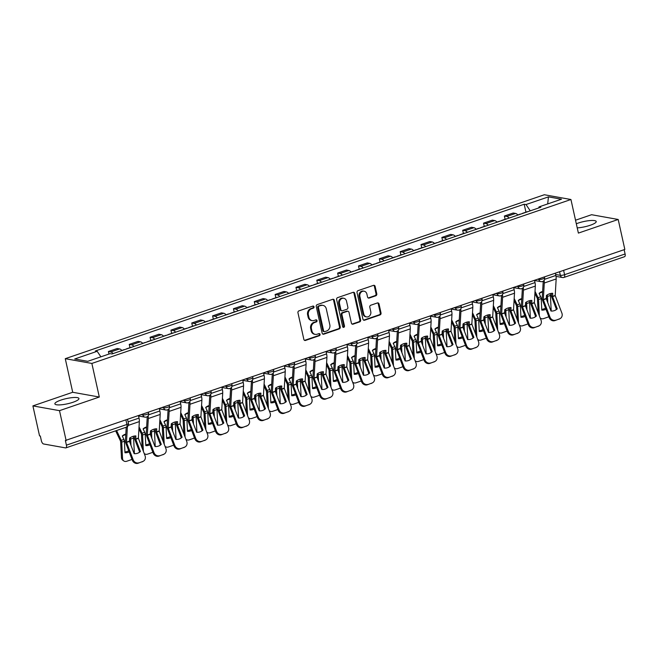 <?xml version="1.0" encoding="UTF-8"?>
<svg xmlns="http://www.w3.org/2000/svg" width="658" height="658" viewBox="0 0 658 658"><rect width="100%" height="100%" fill="white"/><g stroke="black" fill="none" stroke-linecap="round" stroke-linejoin="round"><path stroke-width="0.99" d="M314.022 306.817A1.086 0.938 100.1 0 0 312.879 306.102L298.946 310.864A1.555 1.349 100.1 0 0 297.959 312.797L303.856 339.413A1.555 1.349 100.1 0 0 305.501 340.441L319.434 335.67A1.086 0.938 100.1 0 0 318.974 333.606L317.172 334.223A4.968 4.302 100.1 0 1 315.248 334.379A4.968 4.302 100.1 0 1 311.925 330.925L311.431 328.704A4.968 4.302 100.1 0 1 314.582 322.535L316.383 321.918A1.086 0.938 100.1 0 0 315.922 319.854L314.121 320.471A4.968 4.302 100.1 0 1 312.196 320.627A4.968 4.302 100.1 0 1 308.873 317.172L308.38 314.952A4.968 4.302 100.1 0 1 311.53 308.783L313.331 308.166A1.086 0.938 100.1 0 0 314.022 306.817M312.196 320.627L311.423 320.487A4.968 4.302 100.1 0 1 308.1 317.033L307.607 314.82A4.968 4.302 100.1 0 1 310.757 308.651L312.558 308.034A1.086 0.938 100.1 0 0 312.887 306.093M304.522 340.351A1.555 1.349 100.1 0 0 304.72 340.301L318.653 335.539A1.086 0.938 100.1 0 0 318.99 333.598M315.248 334.379L314.475 334.239A4.968 4.302 100.1 0 1 311.152 330.785L310.658 328.564A4.968 4.302 100.1 0 1 313.808 322.404L315.61 321.787A1.086 0.938 100.1 0 0 315.939 319.846M577.222 227.874A12.329 2.665 -12.5 0 0 590.234 225.258A12.329 2.665 -12.5 0 0 596.222 221.507A12.329 2.665 -12.5 0 0 578.135 223.095A12.329 2.665 -12.5 0 0 576.318 223.778M60.857 400.113A12.329 2.665 -12.5 0 0 54.869 403.864A12.329 2.665 -12.5 0 0 72.956 402.277A12.329 2.665 -12.5 0 0 78.944 398.526A12.329 2.665 -12.5 0 0 60.857 400.113M375.8 295.779A1.555 1.349 100.1 0 0 376.787 293.855L375.134 286.386A1.555 1.349 100.1 0 0 373.489 285.358L358.018 290.655A1.555 1.349 100.1 0 0 357.031 292.58L362.936 319.196A1.555 1.349 100.1 0 0 364.573 320.224L380.044 314.927A1.555 1.349 100.1 0 0 381.031 313.002L379.033 303.98A1.555 1.349 100.1 0 0 377.396 302.951L370.767 305.222A1.555 1.349 100.1 0 0 369.788 307.146L370.775 311.621A4.154 3.594 100.1 0 1 366.539 316.909A4.154 3.594 100.1 0 1 363.759 314.022L359.877 296.495A4.154 3.594 100.1 0 1 364.121 291.214A4.154 3.594 100.1 0 1 366.893 294.101L367.542 297.021A1.555 1.349 100.1 0 0 369.179 298.049L375.8 295.779L375.027 295.639A1.555 1.349 100.1 0 0 376.014 293.715L374.353 286.246A1.555 1.349 100.1 0 0 373.695 285.309M99.309 397.037L72.709 392.275L32.9 405.896L59.5 410.658L99.309 397.037L91.865 363.438L570.938 199.506L578.382 233.096L618.191 219.476L624.837 249.448L65.372 440.498L66.409 445.17L126.92 424.459A3.158 0.683 -12.5 0 0 128.458 423.497L127.594 419.607M59.5 410.658L66.145 440.638M334.346 300.344A1.555 1.349 100.1 0 0 332.709 299.316L317.238 304.605A1.555 1.349 100.1 0 0 316.251 306.538L322.149 333.154A1.555 1.349 100.1 0 0 323.794 334.182L339.265 328.885A1.555 1.349 100.1 0 0 340.252 326.96L334.346 300.344L333.573 300.204A1.555 1.349 100.1 0 0 332.907 299.258M337.628 297.63L353.099 292.333A1.555 1.349 100.1 0 1 354.736 293.361L360.642 319.985A1.555 1.349 100.1 0 1 359.655 321.91L353.033 324.172A1.555 1.349 100.1 0 1 351.397 323.144L349.003 312.353A1.555 1.349 100.1 0 0 347.366 311.324L342.966 312.821A1.555 1.349 100.1 0 0 341.987 314.754L344.479 325.99A1.086 0.938 100.1 0 1 342.645 326.615L336.641 299.555A1.555 1.349 100.1 0 1 337.628 297.63M32.9 405.896L39.546 435.876L40.319 436.015L41.355 440.687A3.158 1.423 -108.9 0 0 43.576 443.977L65.52 447.901A3.158 1.423 -108.9 0 0 65.874 447.884A3.158 1.423 -108.9 0 0 66.409 445.17M72.709 392.275L65.265 358.684L544.339 194.743L570.938 199.506M618.191 219.476L591.591 214.714L575.528 220.208M624.146 249.686L625.1 253.98A3.158 1.423 71.1 0 1 624.574 256.694L564.054 277.405A3.158 1.423 -108.9 0 0 564.58 274.69L625.1 253.98M121.919 350.566A7.271 3.265 -108.9 0 0 119.583 348.937L110.766 351.956A7.271 3.265 71.1 0 1 113.102 353.585M110.766 351.956L108.406 351.528L108.965 354.053M119.583 348.937L117.223 348.51L108.406 351.528M129.971 347.671L129.239 344.397L131.608 344.825A7.271 3.265 71.1 0 1 133.944 346.453M142.761 343.435A7.271 3.265 -108.9 0 0 140.425 341.806L138.057 341.379L129.239 344.397M150.805 340.54L150.082 337.266L152.45 337.694A7.271 3.265 71.1 0 1 154.786 339.322M163.603 336.304A7.271 3.265 -108.9 0 0 161.268 334.675L158.899 334.248L150.082 337.266M171.648 333.409L170.924 330.135L173.293 330.555A7.271 3.265 71.1 0 1 175.628 332.191M184.446 329.173A7.271 3.265 -108.9 0 0 182.11 327.544L179.741 327.116L170.924 330.135M192.49 326.278L191.766 323.004L194.126 323.423A7.271 3.265 71.1 0 1 196.462 325.06M205.28 322.042A7.271 3.265 -108.9 0 0 202.944 320.413L200.583 319.985L191.766 323.004M213.332 319.146L212.608 315.873L214.969 316.292A7.271 3.265 71.1 0 1 217.304 317.929M226.122 314.911A7.271 3.265 -108.9 0 0 223.786 313.274L221.425 312.854L212.608 315.873M234.174 312.015L233.45 308.742L235.811 309.161A7.271 3.265 71.1 0 1 238.147 310.798M246.964 307.779A7.271 3.265 -108.9 0 0 244.628 306.143L242.267 305.723L233.45 308.742M255.016 304.876L254.284 301.611L256.653 302.03A7.271 3.265 71.1 0 1 258.989 303.667M267.806 300.648A7.271 3.265 -108.9 0 0 265.47 299.012L263.101 298.592L254.284 301.611M275.85 297.745L275.126 294.48L277.495 294.899A7.271 3.265 71.1 0 1 279.831 296.536M288.648 293.517A7.271 3.265 -108.9 0 0 286.312 291.881L283.943 291.461L275.126 294.48M296.692 290.614L295.968 287.34L298.337 287.768A7.271 3.265 71.1 0 1 300.673 289.405M309.49 286.386A7.271 3.265 -108.9 0 0 307.154 284.75L304.786 284.33L295.968 287.34M317.534 283.483L316.811 280.209L319.171 280.637A7.271 3.265 71.1 0 1 321.507 282.266M330.324 279.255A7.271 3.265 -108.9 0 0 327.997 277.618L325.628 277.199L316.811 280.209M338.376 276.352L337.653 273.078L340.013 273.506A7.271 3.265 71.1 0 1 342.349 275.134M351.166 272.124A7.271 3.265 -108.9 0 0 348.83 270.487L346.47 270.06L337.653 273.078M359.219 269.221L358.495 265.947L360.855 266.375A7.271 3.265 71.1 0 1 363.191 268.003M372.009 264.985A7.271 3.265 -108.9 0 0 369.673 263.356L367.312 262.929L358.495 265.947M380.061 262.09L379.329 258.816L381.698 259.244A7.271 3.265 71.1 0 1 384.033 260.872M392.851 257.854A7.271 3.265 -108.9 0 0 390.515 256.225L388.146 255.798L379.329 258.816M400.895 254.959L400.171 251.685L402.54 252.113A7.271 3.265 71.1 0 1 404.876 253.741M413.693 250.723A7.271 3.265 -108.9 0 0 411.357 249.094L408.988 248.666L400.171 251.685M421.737 247.827L421.013 244.554L423.382 244.973A7.271 3.265 71.1 0 1 425.718 246.61M434.535 243.592A7.271 3.265 -108.9 0 0 432.199 241.963L429.83 241.535L421.013 244.554M442.579 240.696L441.855 237.423L444.224 237.842A7.271 3.265 71.1 0 1 446.552 239.479M455.369 236.461A7.271 3.265 -108.9 0 0 453.041 234.832L450.672 234.404L441.855 237.423M463.421 233.565L462.697 230.292L465.058 230.711A7.271 3.265 71.1 0 1 467.394 232.348M476.211 229.329A7.271 3.265 -108.9 0 0 473.875 227.693L471.515 227.273L462.697 230.292M484.263 226.434L483.54 223.161L485.9 223.58A7.271 3.265 71.1 0 1 488.236 225.217M497.053 222.198A7.271 3.265 -108.9 0 0 494.717 220.562L492.357 220.142L483.54 223.161M505.105 219.295L504.373 216.03L506.742 216.449A7.271 3.265 71.1 0 1 509.078 218.086M517.895 215.067A7.271 3.265 -108.9 0 0 515.559 213.431L513.191 213.011L504.373 216.03M530.249 210.84L526.005 204.548L548.451 196.874L561.48 199.201L539.034 206.883L540.86 207.212L112.016 353.955L110.19 353.634L87.753 361.316L74.724 358.98L97.162 351.298L100.888 356.817M526.005 204.548L524.179 204.227L95.344 350.977L97.162 351.298M91.865 363.438L65.265 358.684M525.948 212.164L524.179 204.227M539.034 206.883L538.688 207.953M547.686 203.922L548.451 196.874M322.815 334.091A1.555 1.349 100.1 0 0 323.02 334.042L338.492 328.745A1.555 1.349 100.1 0 0 339.47 326.82L333.573 300.204M319.138 306.184A1.086 0.938 100.1 0 0 318.447 307.533L323.629 330.9A1.086 0.938 100.1 0 0 324.772 331.616L326.681 330.966A4.968 4.302 100.1 0 0 329.822 324.797L326.286 308.832A4.968 4.302 100.1 0 0 322.963 305.378A4.968 4.302 100.1 0 0 321.038 305.534L318.365 306.044A1.086 0.938 100.1 0 0 317.674 307.393L318.447 307.533M324.353 331.648L323.58 331.517A1.086 0.938 100.1 0 1 322.856 330.76L317.674 307.393M322.963 305.378L322.19 305.238A4.968 4.302 100.1 0 0 320.265 305.394L321.038 305.534M318.365 306.044L320.265 305.394M352.055 324.09A1.555 1.349 100.1 0 0 352.26 324.032L358.881 321.77A1.555 1.349 100.1 0 0 359.868 319.846L353.963 293.229A1.555 1.349 100.1 0 0 353.305 292.284M347.967 311.275L347.185 311.135A1.555 1.349 100.1 0 0 346.585 311.185L342.193 312.682A1.555 1.349 100.1 0 0 341.214 314.614L343.706 325.85L344.479 325.99M342.999 327.207A1.086 0.938 100.1 0 0 343.706 325.85M346.519 301.15A4.154 3.594 100.1 0 0 343.739 298.263A4.154 3.594 100.1 0 0 339.503 303.552L340.869 309.721A1.555 1.349 100.1 0 0 342.514 310.757L346.906 309.252A1.555 1.349 100.1 0 0 347.885 307.319L346.519 301.15M343.739 298.263L342.966 298.123A4.154 3.594 100.1 0 0 338.73 303.412L339.503 303.552M341.913 310.798L341.132 310.666A1.555 1.349 100.1 0 1 340.096 309.581L338.73 303.412M368.2 297.959A1.555 1.349 100.1 0 0 368.406 297.909L375.027 295.639M364.121 291.214L363.339 291.075A4.154 3.594 100.1 0 0 359.103 296.363L359.877 296.495M366.539 316.909L365.766 316.769A4.154 3.594 100.1 0 1 362.986 313.882L359.103 296.363M363.594 320.142A1.555 1.349 100.1 0 0 363.8 320.084L379.271 314.795A1.555 1.349 100.1 0 0 380.258 312.863L378.26 303.848A1.555 1.349 100.1 0 0 377.593 302.902M129.165 451.898A9.796 7.386 125.9 0 1 124.971 452.745L124.387 441.222A2.369 1.061 -108.9 0 0 124.288 440.515A2.369 1.061 -108.9 0 0 123.91 439.421L122.289 436.024A9.796 8.48 -138.6 0 1 125.127 434.305A9.796 8.48 -138.6 0 1 125.801 434.107M122.355 436.164A9.796 8.48 -138.6 0 1 124.444 435.078A9.796 8.48 -138.6 0 1 125.768 434.749M115.668 430.842L120.603 441.247L121.45 457.664L122.544 458.462A4.738 3.57 125.9 0 0 123.77 460.929A4.738 3.57 125.9 0 0 126.764 461.242L130.638 459.917A4.738 3.57 125.9 0 0 131.962 459.218M116.573 430.538L121.237 440.334A2.369 1.061 71.1 0 1 121.615 441.428A2.369 1.061 71.1 0 1 121.714 442.135L122.544 458.462M133.146 436.312A2.369 1.061 71.1 0 1 133.5 437.364A2.369 1.061 71.1 0 1 133.599 438.064L134.397 453.675M130.983 445.367L130.662 439.075A2.369 1.061 -108.9 0 0 130.564 438.368A2.369 1.061 -108.9 0 0 130.333 437.603M129.577 438.516L129.766 442.184M123.77 460.929L122.676 460.131A4.738 3.57 -54.1 0 1 121.45 457.664M124.93 451.964A9.796 7.386 125.9 0 0 128.729 450.763M140.425 451.511L135.713 439.149L135.885 435.941A9.796 6.465 134.9 0 0 132.776 436.435A9.796 6.465 134.9 0 0 129.61 438.088L129.437 441.296L134.15 453.658A9.796 8.727 -118.8 0 0 138.78 452.72A9.796 8.727 -118.8 0 0 140.425 451.511L139.611 451.956L134.923 439.7A2.369 1.061 71.1 0 1 134.709 438.968A2.369 1.061 71.1 0 1 134.61 437.924L134.726 435.983M138.534 415.864L139.027 418.093A7.904 3.553 71.1 0 1 139.348 421.589L138.386 438.236L145.048 455.69A4.738 4.219 61.2 0 1 143.329 461.217A4.738 4.219 61.2 0 1 142.728 461.48L138.04 463.257L142.728 461.48M127.405 426.598L126.501 442.308L133.163 459.761A4.738 4.219 61.2 0 0 138.854 462.804M126.213 427.239L125.39 441.074A2.369 1.061 -108.9 0 0 125.489 442.127A2.369 1.061 -108.9 0 0 125.711 442.85L132.34 460.213L133.163 459.761M138.04 463.257A4.738 4.219 -118.8 0 1 132.34 460.213M139.611 451.956A9.796 8.727 -118.8 0 1 138.369 452.934M143.329 461.217L142.506 461.669A4.738 4.219 -118.8 0 1 141.914 461.932M150.008 444.767A9.796 7.386 125.9 0 1 145.813 445.614L145.221 434.091A2.369 1.061 -108.9 0 0 145.122 433.383A2.369 1.061 -108.9 0 0 144.744 432.281L143.131 428.893A9.796 8.48 -138.6 0 1 145.969 427.174A9.796 8.48 -138.6 0 1 146.644 426.976M143.197 429.032A9.796 8.48 -138.6 0 1 145.286 427.947A9.796 8.48 -138.6 0 1 146.611 427.618M138.928 428.786L141.445 434.115L142.169 448.156M139.044 426.828L142.079 433.203A2.369 1.061 71.1 0 1 142.457 434.296A2.369 1.061 71.1 0 1 142.556 435.004L143.386 451.33A4.738 3.57 125.9 0 0 143.386 451.339L143.378 451.322M153.988 429.18A2.369 1.061 71.1 0 1 154.342 430.233A2.369 1.061 71.1 0 1 154.441 430.932L155.239 446.543M151.825 438.236L151.504 431.944A2.369 1.061 -108.9 0 0 151.406 431.237A2.369 1.061 -108.9 0 0 151.175 430.472M150.419 431.385L150.608 435.053M152.804 452.087A4.738 3.57 125.9 0 1 151.48 452.786L147.606 454.11A4.738 3.57 125.9 0 1 144.612 453.798L144.217 453.502M144.168 453.395A4.738 3.57 125.9 0 0 144.612 453.798M145.772 444.833A9.796 7.386 125.9 0 0 149.572 443.632M126.953 348.847A3.948 1.777 -108.9 0 0 126.476 348.863A3.948 1.777 -108.9 0 0 126.081 349.143M131.764 347.202A3.948 1.777 -108.9 0 0 131.279 347.218L126.476 348.863M124.683 349.62A3.948 1.777 -108.9 0 0 124.198 349.645L121.82 350.459M170.85 437.636A9.796 7.386 125.9 0 1 166.655 438.483L166.063 426.96A2.369 1.061 -108.9 0 0 165.964 426.252A2.369 1.061 -108.9 0 0 165.586 425.15L163.974 421.762A9.796 8.48 -138.6 0 1 166.803 420.043A9.796 8.48 -138.6 0 1 167.486 419.845M164.039 421.901A9.796 8.48 -138.6 0 1 166.129 420.816A9.796 8.48 -138.6 0 1 167.445 420.478M159.771 421.655L162.287 426.984L163.011 441.025M159.886 419.697L162.913 426.071A2.369 1.061 71.1 0 1 163.291 427.165A2.369 1.061 71.1 0 1 163.39 427.873L164.229 444.191A4.738 3.57 125.9 0 0 164.229 444.208L164.229 444.191M174.831 422.049A2.369 1.061 71.1 0 1 175.184 423.094A2.369 1.061 71.1 0 1 175.283 423.801L176.081 439.412M172.667 431.105L172.347 424.813A2.369 1.061 -108.9 0 0 172.248 424.106A2.369 1.061 -108.9 0 0 172.009 423.341M171.261 424.254L171.45 427.922M173.646 444.956A4.738 3.57 125.9 0 1 172.322 445.655L168.448 446.979A4.738 3.57 125.9 0 1 165.454 446.667L165.051 446.371M165.01 446.264A4.738 3.57 125.9 0 0 165.454 446.667M166.614 437.702A9.796 7.386 125.9 0 0 170.414 436.501M147.795 341.716A3.948 1.777 -108.9 0 0 147.31 341.732A3.948 1.777 -108.9 0 0 146.915 342.012M152.607 340.071A3.948 1.777 -108.9 0 0 152.121 340.087L147.31 341.732M145.525 342.489A3.948 1.777 -108.9 0 0 145.04 342.514L142.663 343.328M161.268 444.372L156.555 432.018L156.727 428.81A9.796 6.465 134.9 0 0 153.618 429.304A9.796 6.465 134.9 0 0 150.443 430.957L150.304 434.264L154.992 446.527A9.796 8.727 -118.8 0 0 159.623 445.589A9.796 8.727 -118.8 0 0 161.268 444.372L160.453 444.824L155.765 432.569A2.369 1.061 71.1 0 1 155.551 431.837A2.369 1.061 71.1 0 1 155.453 430.793L155.568 428.851M159.368 408.733L159.861 410.962A7.904 3.553 71.1 0 1 160.19 414.458L159.228 431.105L165.89 448.559A4.738 4.219 61.2 0 1 164.163 454.086A4.738 4.219 61.2 0 1 163.571 454.349L158.874 456.126L163.571 454.349M148.132 415.848A7.904 3.553 71.1 0 1 148.305 418.529L147.334 435.177L153.997 452.63A4.738 4.219 61.2 0 0 159.697 455.673M147.219 416.72A5.848 2.624 71.1 0 1 147.211 417.435L146.232 433.943A2.369 1.061 -108.9 0 0 146.331 434.996A2.369 1.061 -108.9 0 0 146.553 435.719L153.182 453.082L153.997 452.63M158.874 456.126A4.738 4.219 -118.8 0 1 153.182 453.082M160.453 444.824A9.796 8.727 -118.8 0 1 159.203 445.803M164.163 454.086L163.349 454.538A4.738 4.219 -118.8 0 1 162.748 454.801M182.11 437.241L177.397 424.887L177.57 421.679A9.796 6.465 134.9 0 0 174.46 422.165A9.796 6.465 134.9 0 0 171.286 423.826L171.146 427.132L175.834 439.396A9.796 8.727 -118.8 0 0 180.465 438.458A9.796 8.727 -118.8 0 0 182.11 437.241L181.295 437.693L176.607 425.43A2.369 1.061 71.1 0 1 176.393 424.706A2.369 1.061 71.1 0 1 176.295 423.653L176.41 421.72M180.21 401.602L180.703 403.831A7.904 3.553 71.1 0 1 181.032 407.327L180.07 423.974L186.732 441.428A4.738 4.219 61.2 0 1 185.005 446.955A4.738 4.219 61.2 0 1 184.413 447.218L179.716 448.995L184.413 447.218M168.974 408.717A7.904 3.553 71.1 0 1 169.147 411.398L168.177 428.037L174.839 445.499A4.738 4.219 61.2 0 0 180.539 448.542M168.053 409.589A5.848 2.624 71.1 0 1 168.053 410.304L167.074 426.812A2.369 1.061 -108.9 0 0 167.173 427.865A2.369 1.061 -108.9 0 0 167.387 428.588L174.025 445.951L174.839 445.499M179.716 448.995A4.738 4.219 -118.8 0 1 174.025 445.951M181.295 437.693A9.796 8.727 -118.8 0 1 180.045 438.664M185.005 446.955L184.191 447.407A4.738 4.219 -118.8 0 1 183.59 447.67M191.692 430.505A9.796 7.386 125.9 0 1 187.497 431.352L186.905 419.829A2.369 1.061 -108.9 0 0 186.806 419.121A2.369 1.061 -108.9 0 0 186.428 418.019L184.816 414.63A9.796 8.48 -138.6 0 1 187.645 412.911A9.796 8.48 -138.6 0 1 188.328 412.714M184.882 414.77A9.796 8.48 -138.6 0 1 186.971 413.685A9.796 8.48 -138.6 0 1 188.287 413.347M180.605 414.524L183.13 419.853L183.853 433.893M180.72 412.566L183.755 418.932A2.369 1.061 71.1 0 1 184.133 420.034A2.369 1.061 71.1 0 1 184.232 420.742L185.071 437.06A4.738 3.57 125.9 0 0 185.071 437.077L185.071 437.06M195.673 414.918A2.369 1.061 71.1 0 1 196.026 415.963A2.369 1.061 71.1 0 1 196.125 416.67L196.923 432.281M193.51 423.974L193.181 417.674A2.369 1.061 -108.9 0 0 193.082 416.975A2.369 1.061 -108.9 0 0 192.852 416.21M192.103 417.123L192.292 420.791M194.488 437.825A4.738 3.57 125.9 0 1 193.164 438.516L189.29 439.848A4.738 3.57 125.9 0 1 186.296 439.528L185.893 439.24M185.852 439.133A4.738 3.57 125.9 0 0 186.296 439.528M187.456 430.562A9.796 7.386 125.9 0 0 191.256 429.37M168.637 334.585A3.948 1.777 -108.9 0 0 168.152 334.601A3.948 1.777 -108.9 0 0 167.757 334.881M173.449 332.94A3.948 1.777 -108.9 0 0 172.964 332.956L168.152 334.601M166.367 335.358A3.948 1.777 -108.9 0 0 165.882 335.383L163.505 336.197M212.526 423.374A9.796 7.386 125.9 0 1 208.339 424.221L207.747 412.698A2.369 1.061 -108.9 0 0 207.648 411.99A2.369 1.061 -108.9 0 0 207.27 410.888L205.658 407.499A9.796 8.48 -138.6 0 1 208.487 405.78A9.796 8.48 -138.6 0 1 209.17 405.583M205.724 407.639A9.796 8.48 -138.6 0 1 207.805 406.554A9.796 8.48 -138.6 0 1 209.129 406.216M201.447 407.392L203.98 412.813L204.696 426.762M201.562 405.435L204.597 411.801A2.369 1.061 71.1 0 1 204.975 412.903A2.369 1.061 71.1 0 1 205.074 413.611L205.913 429.929A4.738 3.57 125.9 0 0 205.913 429.945M216.515 407.787A2.369 1.061 71.1 0 1 216.869 408.832A2.369 1.061 71.1 0 1 216.967 409.539L217.765 425.15M214.344 416.843L214.023 410.543A2.369 1.061 -108.9 0 0 213.924 409.844A2.369 1.061 -108.9 0 0 213.694 409.079M212.945 409.992L213.134 413.66M215.322 430.694A4.738 3.57 125.9 0 1 214.006 431.385L210.132 432.717A4.738 3.57 125.9 0 1 207.138 432.396L206.735 432.109M206.694 432.002A4.738 3.57 125.9 0 0 207.138 432.396M208.298 423.431A9.796 7.386 125.9 0 0 212.098 422.239M189.479 327.454A3.948 1.777 -108.9 0 0 188.994 327.47A3.948 1.777 -108.9 0 0 188.599 327.75M194.291 325.809A3.948 1.777 -108.9 0 0 193.806 325.825L188.994 327.47M187.209 328.227A3.948 1.777 -108.9 0 0 186.724 328.252L184.347 329.066M233.368 416.243A9.796 7.386 125.9 0 1 229.173 417.09L228.589 405.567A2.369 1.061 -108.9 0 0 228.491 404.859A2.369 1.061 -108.9 0 0 228.112 403.757L226.5 400.368A9.796 8.48 -138.6 0 1 229.329 398.649A9.796 8.48 -138.6 0 1 230.004 398.452M226.566 400.508A9.796 8.48 -138.6 0 1 228.647 399.422A9.796 8.48 -138.6 0 1 229.971 399.085M222.289 400.261L224.822 405.682L225.538 419.631M222.404 398.304L225.439 404.67A2.369 1.061 71.1 0 1 225.817 405.772A2.369 1.061 71.1 0 1 225.916 406.479L226.747 422.798A4.738 3.57 125.9 0 0 226.747 422.814L226.747 422.798M237.349 400.656A2.369 1.061 71.1 0 1 237.703 401.701A2.369 1.061 71.1 0 1 237.801 402.408L238.599 418.019M235.186 409.712L234.865 403.412A2.369 1.061 -108.9 0 0 234.766 402.704A2.369 1.061 -108.9 0 0 234.536 401.948M233.787 402.861L233.968 406.529M236.164 423.563A4.738 3.57 125.9 0 1 234.84 424.254L230.966 425.578A4.738 3.57 125.9 0 1 227.972 425.265L227.578 424.978M227.536 424.862A4.738 3.57 125.9 0 0 227.972 425.265M229.132 416.3A9.796 7.386 125.9 0 0 232.932 415.108M210.321 320.323A3.948 1.777 -108.9 0 0 209.836 320.339A3.948 1.777 -108.9 0 0 209.441 320.619M215.125 318.669A3.948 1.777 -108.9 0 0 214.648 318.694L209.836 320.339M208.051 321.096A3.948 1.777 -108.9 0 0 207.566 321.12L205.189 321.926M202.952 430.11L198.264 417.855L198.403 414.548A9.796 6.465 134.9 0 0 195.303 415.034A9.796 6.465 134.9 0 0 192.128 416.695L191.988 420.001L196.676 432.257A9.796 8.727 -118.8 0 0 201.307 431.327A9.796 8.727 -118.8 0 0 202.952 430.11L202.129 430.562L197.449 418.299A2.369 1.061 71.1 0 1 197.227 417.575A2.369 1.061 71.1 0 1 197.129 416.522L197.244 414.589M201.052 394.471L201.545 396.7A7.904 3.553 71.1 0 1 201.874 400.196L200.912 416.843L207.574 434.296A4.738 4.219 61.2 0 1 205.847 439.824A4.738 4.219 61.2 0 1 205.255 440.087L200.558 441.863L205.255 440.087M189.817 401.586A7.904 3.553 71.1 0 1 189.981 404.267L189.019 420.906L195.681 438.368A4.738 4.219 61.2 0 0 201.381 441.411M188.895 402.457A5.848 2.624 71.1 0 1 188.887 403.173L187.917 419.681A2.369 1.061 -108.9 0 0 188.015 420.725A2.369 1.061 -108.9 0 0 188.229 421.457L194.867 438.812L195.681 438.368M200.558 441.863A4.738 4.219 -118.8 0 1 194.867 438.812M202.129 430.562A9.796 8.727 -118.8 0 1 200.887 431.533M205.847 439.824L205.033 440.276A4.738 4.219 -118.8 0 1 204.432 440.539M223.794 422.979L219.106 410.724L219.246 407.409A9.796 6.465 134.9 0 0 216.145 407.902A9.796 6.465 134.9 0 0 212.97 409.564L212.797 412.772L217.51 425.126A9.796 8.727 -118.8 0 0 222.149 424.188A9.796 8.727 -118.8 0 0 223.794 422.979L222.972 423.431L218.291 411.168A2.369 1.061 71.1 0 1 218.069 410.444A2.369 1.061 71.1 0 1 217.971 409.391L218.086 407.458M221.894 387.34L222.388 389.569A7.904 3.553 71.1 0 1 222.717 393.065L221.754 409.712L228.416 427.165A4.738 4.219 61.2 0 1 226.689 432.693A4.738 4.219 61.2 0 1 226.089 432.956L221.401 434.732L226.089 432.956M210.659 394.455A7.904 3.553 71.1 0 1 210.823 397.136L209.861 413.775L216.523 431.237A4.738 4.219 61.2 0 0 222.215 434.28M209.738 395.326A5.848 2.624 71.1 0 1 209.729 396.042L208.751 412.55A2.369 1.061 -108.9 0 0 208.849 413.594A2.369 1.061 -108.9 0 0 209.071 414.326L215.701 431.681L216.523 431.237M221.401 434.732A4.738 4.219 -118.8 0 1 215.701 431.681M222.972 423.431A9.796 8.727 -118.8 0 1 221.73 424.402M226.689 432.693L225.867 433.145A4.738 4.219 -118.8 0 1 225.275 433.408M244.636 415.848L239.948 403.584L240.088 400.278A9.796 6.465 134.9 0 0 236.987 400.771A9.796 6.465 134.9 0 0 233.812 402.433L233.639 405.641L238.352 417.995A9.796 8.727 -118.8 0 0 242.983 417.057A9.796 8.727 -118.8 0 0 244.636 415.848L243.814 416.3L239.134 404.037A2.369 1.061 71.1 0 1 238.912 403.313A2.369 1.061 71.1 0 1 238.813 402.26L238.928 400.327M242.736 380.209L243.23 382.438A7.904 3.553 71.1 0 1 243.559 385.933L242.588 402.581L249.25 420.034A4.738 4.219 61.2 0 1 247.531 425.561A4.738 4.219 61.2 0 1 246.931 425.825L242.243 427.601L246.931 425.825M231.501 387.323A7.904 3.553 71.1 0 1 231.665 390.005L230.703 406.644L237.365 424.106A4.738 4.219 61.2 0 0 243.057 427.149M230.58 388.195A5.848 2.624 71.1 0 1 230.571 388.911L229.593 405.418A2.369 1.061 -108.9 0 0 229.691 406.463A2.369 1.061 -108.9 0 0 229.913 407.195L236.543 424.55L237.365 424.106M242.243 427.601A4.738 4.219 -118.8 0 1 236.543 424.55M243.814 416.3A9.796 8.727 -118.8 0 1 242.572 417.271M247.531 425.561L246.709 426.014A4.738 4.219 -118.8 0 1 246.117 426.277M254.21 409.111A9.796 7.386 125.9 0 1 250.015 409.959L249.431 398.427A2.369 1.061 -108.9 0 0 249.333 397.728A2.369 1.061 -108.9 0 0 248.954 396.626L247.334 393.237A9.796 8.48 -138.6 0 1 250.172 391.518A9.796 8.48 -138.6 0 1 250.846 391.321M247.4 393.377A9.796 8.48 -138.6 0 1 249.489 392.291A9.796 8.48 -138.6 0 1 250.813 391.954M243.131 393.13L245.664 398.551L246.372 412.5M243.246 391.165L246.281 397.539A2.369 1.061 71.1 0 1 246.66 398.641A2.369 1.061 71.1 0 1 246.758 399.348L247.589 415.667A4.738 3.57 125.9 0 0 247.589 415.683M258.191 393.525A2.369 1.061 71.1 0 1 258.545 394.57A2.369 1.061 71.1 0 1 258.643 395.277L259.441 410.888M256.028 402.581L255.707 396.281A2.369 1.061 -108.9 0 0 255.608 395.573A2.369 1.061 -108.9 0 0 255.378 394.816M254.621 395.729L254.811 399.398M257.007 416.432A4.738 3.57 125.9 0 1 255.682 417.123L251.808 418.447A4.738 3.57 125.9 0 1 248.814 418.134L248.42 417.846M248.379 417.731A4.738 3.57 125.9 0 0 248.814 418.134M249.974 409.169A9.796 7.386 125.9 0 0 253.774 407.976M231.164 313.183A3.948 1.777 -108.9 0 0 230.678 313.208A3.948 1.777 -108.9 0 0 230.284 313.488M235.967 311.538A3.948 1.777 -108.9 0 0 235.49 311.563L230.678 313.208M228.885 313.965A3.948 1.777 -108.9 0 0 228.408 313.981L226.031 314.795M265.47 408.717L260.757 396.363L260.93 393.147A9.796 6.465 134.9 0 0 257.821 393.64A9.796 6.465 134.9 0 0 254.654 395.302L254.481 398.509L259.194 410.863A9.796 8.727 -118.8 0 0 263.825 409.926A9.796 8.727 -118.8 0 0 265.47 408.717L264.656 409.169L259.968 396.906A2.369 1.061 71.1 0 1 259.754 396.182A2.369 1.061 71.1 0 1 259.655 395.129L259.77 393.196M263.578 373.078L264.072 375.307A7.904 3.553 71.1 0 1 264.401 378.802L263.43 395.442L270.093 412.903A4.738 4.219 61.2 0 1 268.374 418.43A4.738 4.219 61.2 0 1 267.773 418.694L263.085 420.47L267.773 418.694M252.335 380.192A7.904 3.553 71.1 0 1 252.507 382.866L251.545 399.513L258.207 416.975A4.738 4.219 61.2 0 0 263.899 420.018M251.422 381.064A5.848 2.624 71.1 0 1 251.414 381.78L250.435 398.287A2.369 1.061 -108.9 0 0 250.534 399.332A2.369 1.061 -108.9 0 0 250.756 400.064L257.385 417.419L258.207 416.975M263.085 420.47A4.738 4.219 -118.8 0 1 257.385 417.419M264.656 409.169A9.796 8.727 -118.8 0 1 263.414 410.14M268.374 418.43L267.551 418.875A4.738 4.219 -118.8 0 1 266.959 419.138M275.052 401.98A9.796 7.386 125.9 0 1 270.857 402.828L270.265 391.296A2.369 1.061 -108.9 0 0 270.167 390.597A2.369 1.061 -108.9 0 0 269.788 389.495L268.176 386.106A9.796 8.48 -138.6 0 1 271.014 384.387A9.796 8.48 -138.6 0 1 271.688 384.182M268.242 386.246A9.796 8.48 -138.6 0 1 270.331 385.16A9.796 8.48 -138.6 0 1 271.655 384.823M263.973 385.991L266.506 391.42L267.214 405.369M264.088 384.033L267.123 390.408A2.369 1.061 71.1 0 1 267.502 391.51A2.369 1.061 71.1 0 1 267.6 392.217L268.431 408.536A4.738 3.57 125.9 0 0 268.431 408.552L268.431 408.536M279.033 386.394A2.369 1.061 71.1 0 1 279.387 387.439A2.369 1.061 71.1 0 1 279.486 388.146L280.283 403.757M276.87 395.442L276.549 389.149A2.369 1.061 -108.9 0 0 276.45 388.442A2.369 1.061 -108.9 0 0 276.22 387.685M275.463 388.598L275.653 392.267M277.849 409.301A4.738 3.57 125.9 0 1 276.524 409.992L272.651 411.316A4.738 3.57 125.9 0 1 269.657 411.003L269.262 410.715M269.212 410.6A4.738 3.57 125.9 0 0 269.657 411.003M270.816 402.038A9.796 7.386 125.9 0 0 274.616 400.845M251.998 306.052A3.948 1.777 -108.9 0 0 251.52 306.077A3.948 1.777 -108.9 0 0 251.126 306.357M256.809 304.407A3.948 1.777 -108.9 0 0 256.324 304.432L251.52 306.077M249.727 306.834A3.948 1.777 -108.9 0 0 249.25 306.85L246.865 307.664M286.312 401.586L281.599 389.232L281.772 386.016A9.796 6.465 134.9 0 0 278.663 386.509A9.796 6.465 134.9 0 0 275.488 388.162L275.348 391.477L280.037 403.732A9.796 8.727 -118.8 0 0 284.667 402.795A9.796 8.727 -118.8 0 0 286.312 401.586L285.498 402.038L280.81 389.775A2.369 1.061 71.1 0 1 280.596 389.051A2.369 1.061 71.1 0 1 280.497 387.998L280.612 386.057M284.412 365.947L284.914 368.176A7.904 3.553 71.1 0 1 285.235 371.671L284.272 388.31L290.935 405.772A4.738 4.219 61.2 0 1 289.216 411.299A4.738 4.219 61.2 0 1 288.615 411.563L283.919 413.339L288.615 411.563M273.177 373.061A7.904 3.553 71.1 0 1 273.35 375.734L272.387 392.382L279.041 409.835A4.738 4.219 61.2 0 0 284.741 412.887M272.264 373.933A5.848 2.624 71.1 0 1 272.256 374.649L271.277 391.156A2.369 1.061 -108.9 0 0 271.376 392.201A2.369 1.061 -108.9 0 0 271.598 392.933L278.227 410.288L279.041 409.835M283.919 413.339A4.738 4.219 -118.8 0 1 278.227 410.288M285.498 402.038A9.796 8.727 -118.8 0 1 284.256 403.009M289.216 411.299L288.393 411.744A4.738 4.219 -118.8 0 1 287.801 412.007M295.894 394.841A9.796 7.386 125.9 0 1 291.7 395.697L291.107 384.165A2.369 1.061 -108.9 0 0 291.009 383.458A2.369 1.061 -108.9 0 0 290.63 382.364L289.018 378.975A9.796 8.48 -138.6 0 1 291.848 377.256A9.796 8.48 -138.6 0 1 292.53 377.05M289.084 379.115A9.796 8.48 -138.6 0 1 291.173 378.029A9.796 8.48 -138.6 0 1 292.489 377.692M284.815 378.86L287.332 384.198L288.056 398.238M284.93 376.902L287.957 383.277A2.369 1.061 71.1 0 1 288.336 384.379A2.369 1.061 71.1 0 1 288.434 385.078L289.273 401.405A4.738 3.57 125.9 0 0 289.273 401.421L289.265 401.396M299.875 379.263A2.369 1.061 71.1 0 1 300.229 380.308A2.369 1.061 71.1 0 1 300.328 381.015L301.125 396.618M297.712 388.31L297.391 382.018A2.369 1.061 -108.9 0 0 297.293 381.311A2.369 1.061 -108.9 0 0 297.054 380.554M296.306 381.467L296.495 385.127M298.691 402.17A4.738 3.57 125.9 0 1 297.367 402.861L293.493 404.185A4.738 3.57 125.9 0 1 290.499 403.872L290.096 403.584M290.055 403.469A4.738 3.57 125.9 0 0 290.499 403.872M291.659 394.907A9.796 7.386 125.9 0 0 295.458 393.706M272.84 298.921A3.948 1.777 -108.9 0 0 272.354 298.946A3.948 1.777 -108.9 0 0 271.968 299.226M277.651 297.276A3.948 1.777 -108.9 0 0 277.166 297.301L272.354 298.946M270.57 299.703A3.948 1.777 -108.9 0 0 270.084 299.719L267.707 300.533M307.154 394.455L302.441 382.092L302.614 378.885A9.796 6.465 134.9 0 0 299.505 379.378A9.796 6.465 134.9 0 0 296.33 381.031L296.19 384.338L300.879 396.601A9.796 8.727 -118.8 0 0 305.509 395.664A9.796 8.727 -118.8 0 0 307.154 394.455L306.34 394.907L301.652 382.643A2.369 1.061 71.1 0 1 301.438 381.911A2.369 1.061 71.1 0 1 301.339 380.867L301.454 378.926M305.254 358.816L305.748 361.045A7.904 3.553 71.1 0 1 306.077 364.54L305.115 381.179L311.777 398.641A4.738 4.219 61.2 0 1 310.05 404.168A4.738 4.219 61.2 0 1 309.457 404.431L304.761 406.2L309.457 404.431M294.019 365.93A7.904 3.553 71.1 0 1 294.192 368.603L293.221 385.251L299.884 402.704A4.738 4.219 61.2 0 0 305.583 405.756M293.106 366.802A5.848 2.624 71.1 0 1 293.098 367.518L292.119 384.025A2.369 1.061 -108.9 0 0 292.218 385.07A2.369 1.061 -108.9 0 0 292.432 385.794L299.069 403.157L299.884 402.704M304.761 406.2A4.738 4.219 -118.8 0 1 299.069 403.157M306.34 394.907A9.796 8.727 -118.8 0 1 305.09 395.877M310.05 404.168L309.235 404.612A4.738 4.219 -118.8 0 1 308.635 404.876M316.737 387.71A9.796 7.386 125.9 0 1 312.542 388.565L311.95 377.034A2.369 1.061 -108.9 0 0 311.851 376.327A2.369 1.061 -108.9 0 0 311.473 375.233L309.86 371.836A9.796 8.48 -138.6 0 1 312.69 370.125A9.796 8.48 -138.6 0 1 313.373 369.919M309.926 371.984A9.796 8.48 -138.6 0 1 312.015 370.89A9.796 8.48 -138.6 0 1 313.331 370.561M305.649 371.729L308.174 377.067L308.898 391.107M305.773 369.771L308.799 376.146A2.369 1.061 71.1 0 1 309.178 377.248A2.369 1.061 71.1 0 1 309.276 377.947L310.115 394.274A4.738 3.57 125.9 0 0 310.115 394.29M320.717 372.124A2.369 1.061 71.1 0 1 321.071 373.176A2.369 1.061 71.1 0 1 321.17 373.884L321.968 389.487M318.554 381.179L318.225 374.887A2.369 1.061 -108.9 0 0 318.127 374.18A2.369 1.061 -108.9 0 0 317.896 373.423M317.148 374.328L317.337 377.996M319.533 395.039A4.738 3.57 125.9 0 1 318.209 395.729L314.335 397.054A4.738 3.57 125.9 0 1 311.341 396.741L310.938 396.453M310.897 396.338A4.738 3.57 125.9 0 0 311.341 396.741M312.501 387.776A9.796 7.386 125.9 0 0 316.301 386.575M293.682 291.79A3.948 1.777 -108.9 0 0 293.197 291.815A3.948 1.777 -108.9 0 0 292.802 292.094M298.493 290.145A3.948 1.777 -108.9 0 0 298.008 290.17L293.197 291.815M291.412 292.571A3.948 1.777 -108.9 0 0 290.926 292.588L288.549 293.402M327.997 387.323L323.284 374.961L323.448 371.754A9.796 6.465 134.9 0 0 320.347 372.247A9.796 6.465 134.9 0 0 317.172 373.9L317.033 377.207L321.721 389.47A9.796 8.727 -118.8 0 0 326.352 388.533A9.796 8.727 -118.8 0 0 327.997 387.323L327.182 387.768L322.494 375.512A2.369 1.061 71.1 0 1 322.272 374.78A2.369 1.061 71.1 0 1 322.173 373.736L322.288 371.795M326.097 351.685L326.59 353.914A7.904 3.553 71.1 0 1 326.919 357.409L325.957 374.048L332.619 391.51A4.738 4.219 61.2 0 1 330.892 397.029A4.738 4.219 61.2 0 1 330.3 397.3L325.603 399.069L330.3 397.3M314.861 358.799A7.904 3.553 71.1 0 1 315.026 361.472L314.063 378.12L320.726 395.573A4.738 4.219 61.2 0 0 326.426 398.625M313.94 359.663A5.848 2.624 71.1 0 1 313.94 360.387L312.961 376.886A2.369 1.061 -108.9 0 0 313.06 377.939A2.369 1.061 -108.9 0 0 313.274 378.663L319.911 396.026L320.726 395.573M325.603 399.069A4.738 4.219 -118.8 0 1 319.911 396.026M327.182 387.768A9.796 8.727 -118.8 0 1 325.932 388.746M330.892 397.029L330.077 397.481A4.738 4.219 -118.8 0 1 329.477 397.745M337.57 380.579A9.796 7.386 125.9 0 1 333.384 381.434L332.792 369.903A2.369 1.061 -108.9 0 0 332.693 369.196A2.369 1.061 -108.9 0 0 332.315 368.102L330.703 364.705A9.796 8.48 -138.6 0 1 333.532 362.994A9.796 8.48 -138.6 0 1 334.215 362.788M330.768 364.845A9.796 8.48 -138.6 0 1 332.849 363.759A9.796 8.48 -138.6 0 1 334.174 363.43M326.491 364.598L329.025 370.026L329.74 383.976M326.607 362.64L329.642 369.015A2.369 1.061 71.1 0 1 330.02 370.109A2.369 1.061 71.1 0 1 330.119 370.816L330.958 387.143A4.738 3.57 125.9 0 0 330.958 387.159L330.949 387.134M341.56 364.993A2.369 1.061 71.1 0 1 341.913 366.045A2.369 1.061 71.1 0 1 342.012 366.753L342.81 382.356M339.388 374.048L339.067 367.756A2.369 1.061 -108.9 0 0 338.969 367.049A2.369 1.061 -108.9 0 0 338.738 366.292M337.99 367.197L338.179 370.865M340.367 387.907A4.738 3.57 125.9 0 1 339.051 388.598L335.177 389.923A4.738 3.57 125.9 0 1 332.183 389.61L331.78 389.322M331.739 389.207A4.738 3.57 125.9 0 0 332.183 389.61M333.343 380.645A9.796 7.386 125.9 0 0 337.143 379.444M314.524 284.659A3.948 1.777 -108.9 0 0 314.039 284.684A3.948 1.777 -108.9 0 0 313.644 284.963M319.336 283.014A3.948 1.777 -108.9 0 0 318.85 283.039L314.039 284.684M312.254 285.44A3.948 1.777 -108.9 0 0 311.769 285.457L309.392 286.271M358.413 373.448A9.796 7.386 125.9 0 1 354.218 374.303L353.634 362.772A2.369 1.061 -108.9 0 0 353.535 362.065A2.369 1.061 -108.9 0 0 353.157 360.971L351.545 357.574A9.796 8.48 -138.6 0 1 354.374 355.855A9.796 8.48 -138.6 0 1 355.057 355.657M351.611 357.713A9.796 8.48 -138.6 0 1 353.691 356.628A9.796 8.48 -138.6 0 1 355.016 356.299M347.334 357.467L349.85 362.797L350.582 376.845M347.449 355.509L350.484 361.884A2.369 1.061 71.1 0 1 350.862 362.977A2.369 1.061 71.1 0 1 350.961 363.685L351.791 380.011A4.738 3.57 125.9 0 0 351.791 380.028M362.394 357.862A2.369 1.061 71.1 0 1 362.747 358.914A2.369 1.061 71.1 0 1 362.854 359.622L363.652 375.224M360.23 366.917L359.91 360.625A2.369 1.061 -108.9 0 0 359.811 359.918A2.369 1.061 -108.9 0 0 359.581 359.153M358.832 360.066L359.013 363.734M361.209 380.768A4.738 3.57 125.9 0 1 359.893 381.467L356.011 382.791A4.738 3.57 125.9 0 1 353.025 382.479L352.622 382.191M352.581 382.076A4.738 3.57 125.9 0 0 353.025 382.479M354.185 373.514A9.796 7.386 125.9 0 0 357.985 372.313M335.366 277.528A3.948 1.777 -108.9 0 0 334.881 277.553A3.948 1.777 -108.9 0 0 334.486 277.832M340.17 275.883A3.948 1.777 -108.9 0 0 339.692 275.899L334.881 277.553M333.096 278.309A3.948 1.777 -108.9 0 0 332.611 278.326L330.234 279.14M379.255 366.317A9.796 7.386 125.9 0 1 375.06 367.172L374.476 355.641A2.369 1.061 -108.9 0 0 374.377 354.933A2.369 1.061 -108.9 0 0 373.999 353.839L372.379 350.443A9.796 8.48 -138.6 0 1 375.216 348.724A9.796 8.48 -138.6 0 1 375.891 348.526M372.453 350.582A9.796 8.48 -138.6 0 1 374.534 349.497A9.796 8.48 -138.6 0 1 375.858 349.168M368.176 350.336L370.693 355.665L371.416 369.706M368.291 348.378L371.326 354.752A2.369 1.061 71.1 0 1 371.704 355.846A2.369 1.061 71.1 0 1 371.803 356.554L372.634 372.88A4.738 3.57 125.9 0 0 372.634 372.889L372.634 372.88M383.236 350.73A2.369 1.061 71.1 0 1 383.589 351.783A2.369 1.061 71.1 0 1 383.688 352.482L384.486 368.093M381.072 359.786L380.752 353.494A2.369 1.061 -108.9 0 0 380.653 352.787A2.369 1.061 -108.9 0 0 380.423 352.022M379.666 352.935L379.855 356.603M382.051 373.637A4.738 3.57 125.9 0 1 380.727 374.336L376.853 375.66A4.738 3.57 125.9 0 1 373.859 375.348L373.464 375.06M373.423 374.945A4.738 3.57 125.9 0 0 373.859 375.348M375.019 366.383A9.796 7.386 125.9 0 0 378.819 365.182M356.208 270.397A3.948 1.777 -108.9 0 0 355.723 270.413A3.948 1.777 -108.9 0 0 355.328 270.693M361.012 268.752A3.948 1.777 -108.9 0 0 360.535 268.768L355.723 270.413M353.93 271.17A3.948 1.777 -108.9 0 0 353.453 271.195L351.076 272.009M400.097 359.186A9.796 7.386 125.9 0 1 395.902 360.033L395.31 348.51A2.369 1.061 -108.9 0 0 395.211 347.802A2.369 1.061 -108.9 0 0 394.841 346.7L393.221 343.311A9.796 8.48 -138.6 0 1 396.058 341.592A9.796 8.48 -138.6 0 1 396.733 341.395M393.287 343.451A9.796 8.48 -138.6 0 1 395.376 342.366A9.796 8.48 -138.6 0 1 396.7 342.037M389.018 343.205L391.535 348.534L392.258 362.574M389.133 341.247L392.168 347.621A2.369 1.061 71.1 0 1 392.546 348.715A2.369 1.061 71.1 0 1 392.645 349.423L393.476 365.749A4.738 3.57 125.9 0 0 393.476 365.758L393.468 365.741M404.078 343.599A2.369 1.061 71.1 0 1 404.431 344.652A2.369 1.061 71.1 0 1 404.53 345.351L405.328 360.962M401.915 352.655L401.594 346.363A2.369 1.061 -108.9 0 0 401.495 345.656A2.369 1.061 -108.9 0 0 401.265 344.891M400.508 345.804L400.697 349.472M402.893 366.506A4.738 3.57 125.9 0 1 401.569 367.205L397.695 368.529A4.738 3.57 125.9 0 1 394.701 368.217L394.306 367.921M394.257 367.814A4.738 3.57 125.9 0 0 394.701 368.217M395.861 359.252A9.796 7.386 125.9 0 0 399.661 358.051M377.042 263.266A3.948 1.777 -108.9 0 0 376.565 263.282A3.948 1.777 -108.9 0 0 376.17 263.562M381.854 261.621A3.948 1.777 -108.9 0 0 381.369 261.637L376.565 263.282M374.772 264.039A3.948 1.777 -108.9 0 0 374.295 264.064L371.91 264.878M420.939 352.055A9.796 7.386 125.9 0 1 416.744 352.902L416.152 341.379A2.369 1.061 -108.9 0 0 416.053 340.671A2.369 1.061 -108.9 0 0 415.675 339.569L414.063 336.18A9.796 8.48 -138.6 0 1 416.901 334.461A9.796 8.48 -138.6 0 1 417.575 334.264M414.129 336.32A9.796 8.48 -138.6 0 1 416.218 335.235A9.796 8.48 -138.6 0 1 417.534 334.906M409.86 336.074L412.377 341.403L413.101 355.443M409.975 334.116L413.002 340.49A2.369 1.061 71.1 0 1 413.38 341.584A2.369 1.061 71.1 0 1 413.479 342.292L414.318 358.61A4.738 3.57 125.9 0 0 414.318 358.626L414.31 358.61M424.92 336.468A2.369 1.061 71.1 0 1 425.274 337.513A2.369 1.061 71.1 0 1 425.372 338.22L426.17 353.831M422.757 345.524L422.436 339.232A2.369 1.061 -108.9 0 0 422.337 338.525A2.369 1.061 -108.9 0 0 422.099 337.76M421.35 338.673L421.539 342.341M423.736 359.375A4.738 3.57 125.9 0 1 422.411 360.074L418.537 361.398A4.738 3.57 125.9 0 1 415.543 361.086L415.149 360.79M415.099 360.683A4.738 3.57 125.9 0 0 415.543 361.086M416.703 352.12A9.796 7.386 125.9 0 0 420.503 350.92M397.884 256.135A3.948 1.777 -108.9 0 0 397.407 256.151A3.948 1.777 -108.9 0 0 397.013 256.431M402.696 254.49A3.948 1.777 -108.9 0 0 402.211 254.506L397.407 256.151M395.614 256.908A3.948 1.777 -108.9 0 0 395.129 256.933L392.752 257.747M441.781 344.924A9.796 7.386 125.9 0 1 437.586 345.771L436.994 334.248A2.369 1.061 -108.9 0 0 436.896 333.54A2.369 1.061 -108.9 0 0 436.517 332.438L434.905 329.049A9.796 8.48 -138.6 0 1 437.735 327.33A9.796 8.48 -138.6 0 1 438.417 327.133M434.971 329.189A9.796 8.48 -138.6 0 1 437.06 328.103A9.796 8.48 -138.6 0 1 438.376 327.766M430.694 328.942L433.219 334.272L433.943 348.312M430.817 326.985L433.844 333.351A2.369 1.061 71.1 0 1 434.222 334.453A2.369 1.061 71.1 0 1 434.321 335.161L435.16 351.479A4.738 3.57 125.9 0 0 435.16 351.495L435.16 351.479M445.762 329.337A2.369 1.061 71.1 0 1 446.116 330.382A2.369 1.061 71.1 0 1 446.214 331.089L447.012 346.7M443.599 338.393L443.278 332.093A2.369 1.061 -108.9 0 0 443.179 331.393A2.369 1.061 -108.9 0 0 442.941 330.629M442.192 331.542L442.382 335.21M444.578 352.244A4.738 3.57 125.9 0 1 443.253 352.935L439.38 354.267A4.738 3.57 125.9 0 1 436.386 353.946L435.983 353.659M435.941 353.552A4.738 3.57 125.9 0 0 436.386 353.946M437.545 344.989A9.796 7.386 125.9 0 0 441.345 343.789M418.727 249.004A3.948 1.777 -108.9 0 0 418.241 249.02A3.948 1.777 -108.9 0 0 417.846 249.3M423.538 247.359A3.948 1.777 -108.9 0 0 423.053 247.375L418.241 249.02M416.456 249.777A3.948 1.777 -108.9 0 0 415.971 249.801L413.594 250.616M348.839 380.192L344.15 367.929L344.29 364.622A9.796 6.465 134.9 0 0 341.189 365.116A9.796 6.465 134.9 0 0 338.015 366.769L337.842 369.985L342.555 382.339A9.796 8.727 -118.8 0 0 347.194 381.401A9.796 8.727 -118.8 0 0 348.839 380.192L348.016 380.637L343.336 368.381A2.369 1.061 71.1 0 1 343.114 367.649A2.369 1.061 71.1 0 1 343.015 366.605L343.131 364.664M346.939 344.553L347.432 346.774A7.904 3.553 71.1 0 1 347.761 350.27L346.799 366.917L353.461 384.379A4.738 4.219 61.2 0 1 351.734 389.898A4.738 4.219 61.2 0 1 351.142 390.161L346.445 391.938L351.142 390.161M335.703 351.668A7.904 3.553 71.1 0 1 335.868 354.341L334.906 370.989L341.568 388.442A4.738 4.219 61.2 0 0 347.268 391.494M334.782 352.532A5.848 2.624 71.1 0 1 334.774 353.256L333.803 369.755A2.369 1.061 -108.9 0 0 333.894 370.808A2.369 1.061 -108.9 0 0 334.116 371.531L340.745 388.894L341.568 388.442M346.445 391.938A4.738 4.219 -118.8 0 1 340.745 388.894M348.016 380.637A9.796 8.727 -118.8 0 1 346.774 381.615M351.734 389.898L350.92 390.35A4.738 4.219 -118.8 0 1 350.319 390.613M369.681 373.061L364.993 360.798L365.132 357.491A9.796 6.465 134.9 0 0 362.032 357.985A9.796 6.465 134.9 0 0 358.857 359.638L358.684 362.846L363.397 375.208A9.796 8.727 -118.8 0 0 368.028 374.27A9.796 8.727 -118.8 0 0 369.681 373.061L368.858 373.505L364.178 361.25A2.369 1.061 71.1 0 1 363.956 360.518A2.369 1.061 71.1 0 1 363.858 359.474L363.973 357.533M367.781 337.414L368.274 339.643A7.904 3.553 71.1 0 1 368.603 343.139L367.633 359.786L374.295 377.24A4.738 4.219 61.2 0 1 372.576 382.767A4.738 4.219 61.2 0 1 371.976 383.03L367.287 384.807L371.976 383.03M356.546 344.537A7.904 3.553 71.1 0 1 356.71 347.21L355.748 363.858L362.41 381.311A4.738 4.219 61.2 0 0 368.102 384.362M355.624 345.401A5.848 2.624 71.1 0 1 355.616 346.124L354.637 362.624A2.369 1.061 -108.9 0 0 354.736 363.677A2.369 1.061 -108.9 0 0 354.958 364.4L361.587 381.763L362.41 381.311M367.287 384.807A4.738 4.219 -118.8 0 1 361.587 381.763M368.858 373.505A9.796 8.727 -118.8 0 1 367.616 374.484M372.576 382.767L371.754 383.219A4.738 4.219 -118.8 0 1 371.161 383.482M390.523 365.93L385.802 353.568L385.975 350.36A9.796 6.465 134.9 0 0 382.866 350.854A9.796 6.465 134.9 0 0 379.699 352.507L379.526 355.715L384.239 368.077A9.796 8.727 -118.8 0 0 388.87 367.139A9.796 8.727 -118.8 0 0 390.523 365.93L389.701 366.374L385.02 354.119A2.369 1.061 71.1 0 1 384.798 353.387A2.369 1.061 71.1 0 1 384.7 352.343L384.815 350.401M388.623 330.283L389.117 332.512A7.904 3.553 71.1 0 1 389.446 336.008L388.475 352.655L395.137 370.109A4.738 4.219 61.2 0 1 393.418 375.636A4.738 4.219 61.2 0 1 392.818 375.899L388.13 377.676L392.818 375.899M377.379 337.406A7.904 3.553 71.1 0 1 377.552 340.079L376.59 356.726L383.252 374.18A4.738 4.219 61.2 0 0 388.944 377.223M376.466 338.27A5.848 2.624 71.1 0 1 376.458 338.993L375.479 355.493A2.369 1.061 -108.9 0 0 375.578 356.546A2.369 1.061 -108.9 0 0 375.8 357.269L382.43 374.632L383.252 374.18M388.13 377.676A4.738 4.219 -118.8 0 1 382.43 374.632M389.701 366.374A9.796 8.727 -118.8 0 1 388.459 367.353M393.418 375.636L392.596 376.088A4.738 4.219 -118.8 0 1 392.004 376.351M411.357 358.791L406.644 346.437L406.817 343.229A9.796 6.465 134.9 0 0 403.708 343.723A9.796 6.465 134.9 0 0 400.533 345.376L400.393 348.682L405.081 360.946A9.796 8.727 -118.8 0 0 409.712 360.008A9.796 8.727 -118.8 0 0 411.357 358.791L410.543 359.243L405.854 346.988A2.369 1.061 71.1 0 1 405.641 346.256A2.369 1.061 71.1 0 1 405.542 345.211L405.657 343.27M409.457 323.152L409.959 325.381A7.904 3.553 71.1 0 1 410.279 328.877L409.317 345.524L415.979 362.977A4.738 4.219 61.2 0 1 414.26 368.505A4.738 4.219 61.2 0 1 413.66 368.768L408.972 370.544L413.66 368.768M398.222 330.267A7.904 3.553 71.1 0 1 398.394 332.948L397.432 349.595L404.094 367.049A4.738 4.219 61.2 0 0 409.786 370.092M397.309 331.139A5.848 2.624 71.1 0 1 397.3 331.854L396.322 348.362A2.369 1.061 -108.9 0 0 396.42 349.414A2.369 1.061 -108.9 0 0 396.642 350.138L403.272 367.501L404.094 367.049M408.972 370.544A4.738 4.219 -118.8 0 1 403.272 367.501M410.543 359.243A9.796 8.727 -118.8 0 1 409.301 360.222M414.26 368.505L413.438 368.957A4.738 4.219 -118.8 0 1 412.846 369.22M432.199 351.66L427.486 339.306L427.659 336.098A9.796 6.465 134.9 0 0 424.55 336.583A9.796 6.465 134.9 0 0 421.375 338.245L421.235 341.551L425.923 353.815A9.796 8.727 -118.8 0 0 430.554 352.877A9.796 8.727 -118.8 0 0 432.199 351.66L431.385 352.112L426.697 339.849A2.369 1.061 71.1 0 1 426.483 339.125A2.369 1.061 71.1 0 1 426.384 338.08L426.499 336.139M430.299 316.021L430.793 318.25A7.904 3.553 71.1 0 1 431.122 321.746L430.159 338.393L436.822 355.846A4.738 4.219 61.2 0 1 435.094 361.374A4.738 4.219 61.2 0 1 434.502 361.637L429.806 363.413L434.502 361.637M419.064 323.136A7.904 3.553 71.1 0 1 419.236 325.817L418.266 342.456L424.928 359.918A4.738 4.219 61.2 0 0 430.628 362.961M418.151 324.007A5.848 2.624 71.1 0 1 418.143 324.723L417.164 341.231A2.369 1.061 -108.9 0 0 417.262 342.283A2.369 1.061 -108.9 0 0 417.476 343.007L424.114 360.37L424.928 359.918M429.806 363.413A4.738 4.219 -118.8 0 1 424.114 360.37M431.385 352.112A9.796 8.727 -118.8 0 1 430.135 353.083M435.094 361.374L434.28 361.826A4.738 4.219 -118.8 0 1 433.68 362.089M453.041 344.529L448.328 332.175L448.501 328.967A9.796 6.465 134.9 0 0 445.392 329.452A9.796 6.465 134.9 0 0 442.217 331.114L442.077 334.42L446.766 346.684A9.796 8.727 -118.8 0 0 451.396 345.746A9.796 8.727 -118.8 0 0 453.041 344.529L452.227 344.981L447.539 332.718A2.369 1.061 71.1 0 1 447.317 331.994A2.369 1.061 71.1 0 1 447.218 330.941L447.333 329.008M451.141 308.89L451.635 311.119A7.904 3.553 71.1 0 1 451.964 314.614L451.001 331.262L457.664 348.715A4.738 4.219 61.2 0 1 455.936 354.243A4.738 4.219 61.2 0 1 455.344 354.506L450.648 356.282L455.344 354.506M439.906 316.005A7.904 3.553 71.1 0 1 440.07 318.686L439.108 335.325L445.77 352.787A4.738 4.219 61.2 0 0 451.47 355.83M438.985 316.876A5.848 2.624 71.1 0 1 438.985 317.592L438.006 334.099A2.369 1.061 -108.9 0 0 438.105 335.144A2.369 1.061 -108.9 0 0 438.318 335.876L444.956 353.231L445.77 352.787M450.648 356.282A4.738 4.219 -118.8 0 1 444.956 353.231M452.227 344.981A9.796 8.727 -118.8 0 1 450.977 345.952M455.936 354.243L455.122 354.695A4.738 4.219 -118.8 0 1 454.522 354.958M462.615 337.793A9.796 7.386 125.9 0 1 458.429 338.64L457.836 327.116A2.369 1.061 -108.9 0 0 457.738 326.409A2.369 1.061 -108.9 0 0 457.359 325.307L455.747 321.918A9.796 8.48 -138.6 0 1 458.577 320.199A9.796 8.48 -138.6 0 1 459.259 320.002M455.813 322.058A9.796 8.48 -138.6 0 1 457.894 320.972A9.796 8.48 -138.6 0 1 459.218 320.635M451.536 321.811L454.061 327.141L454.785 341.181M451.651 319.854L454.686 326.22A2.369 1.061 71.1 0 1 455.065 327.322A2.369 1.061 71.1 0 1 455.163 328.029L456.002 344.348A4.738 3.57 125.9 0 0 456.002 344.364M466.604 322.206A2.369 1.061 71.1 0 1 466.958 323.251A2.369 1.061 71.1 0 1 467.057 323.958L467.854 339.569M464.433 331.262L464.112 324.962A2.369 1.061 -108.9 0 0 464.013 324.262A2.369 1.061 -108.9 0 0 463.783 323.497M463.035 324.41L463.224 328.079M465.42 345.113A4.738 3.57 125.9 0 1 464.096 345.804L460.222 347.136A4.738 3.57 125.9 0 1 457.228 346.815L456.825 346.527M456.784 346.421A4.738 3.57 125.9 0 0 457.228 346.815M458.387 337.85A9.796 7.386 125.9 0 0 462.187 336.657M439.569 241.873A3.948 1.777 -108.9 0 0 439.083 241.889A3.948 1.777 -108.9 0 0 438.689 242.169M444.38 240.228A3.948 1.777 -108.9 0 0 443.895 240.244L439.083 241.889M437.299 242.646A3.948 1.777 -108.9 0 0 436.813 242.67L434.436 243.485M473.883 337.398L469.195 325.142L469.335 321.836A9.796 6.465 134.9 0 0 466.234 322.321A9.796 6.465 134.9 0 0 463.059 323.983L462.887 327.19L467.599 339.544A9.796 8.727 -118.8 0 0 472.238 338.607A9.796 8.727 -118.8 0 0 473.883 337.398L473.061 337.85L468.381 325.587A2.369 1.061 71.1 0 1 468.159 324.863A2.369 1.061 71.1 0 1 468.06 323.81L468.175 321.877M471.983 301.759L472.477 303.988A7.904 3.553 71.1 0 1 472.806 307.483L471.844 324.131L478.506 341.584A4.738 4.219 61.2 0 1 476.779 347.111A4.738 4.219 61.2 0 1 476.186 347.375L471.49 349.151L476.186 347.375M460.748 308.873A7.904 3.553 71.1 0 1 460.913 311.555L459.95 328.194L466.612 345.656A4.738 4.219 61.2 0 0 472.312 348.699M459.827 309.745A5.848 2.624 71.1 0 1 459.819 310.461L458.848 326.968A2.369 1.061 -108.9 0 0 458.947 328.013A2.369 1.061 -108.9 0 0 459.161 328.745L465.798 346.1L466.612 345.656M471.49 349.151A4.738 4.219 -118.8 0 1 465.798 346.1M473.061 337.85A9.796 8.727 -118.8 0 1 471.819 338.821M476.779 347.111L475.964 347.564A4.738 4.219 -118.8 0 1 475.364 347.827M483.457 330.661A9.796 7.386 125.9 0 1 479.263 331.509L478.679 319.985A2.369 1.061 -108.9 0 0 478.58 319.278A2.369 1.061 -108.9 0 0 478.202 318.176L476.589 314.787A9.796 8.48 -138.6 0 1 479.419 313.068A9.796 8.48 -138.6 0 1 480.101 312.871M476.655 314.927A9.796 8.48 -138.6 0 1 478.736 313.841A9.796 8.48 -138.6 0 1 480.06 313.504M472.378 314.68L474.911 320.101L475.627 334.05M472.493 312.723L475.528 319.089A2.369 1.061 71.1 0 1 475.907 320.191A2.369 1.061 71.1 0 1 476.005 320.898L476.836 337.217A4.738 3.57 125.9 0 0 476.844 337.233L476.836 337.217M487.438 315.075A2.369 1.061 71.1 0 1 487.8 316.12A2.369 1.061 71.1 0 1 487.899 316.827L488.697 332.438M485.275 324.131L484.954 317.83A2.369 1.061 -108.9 0 0 484.856 317.131A2.369 1.061 -108.9 0 0 484.625 316.366M483.877 317.279L484.058 320.948M486.254 337.982A4.738 3.57 125.9 0 1 484.938 338.673L481.064 339.997A4.738 3.57 125.9 0 1 478.07 339.684L477.667 339.396M477.626 339.281A4.738 3.57 125.9 0 0 478.07 339.684M479.23 330.719A9.796 7.386 125.9 0 0 483.03 329.526M460.411 234.741A3.948 1.777 -108.9 0 0 459.926 234.758A3.948 1.777 -108.9 0 0 459.531 235.038M465.222 233.088A3.948 1.777 -108.9 0 0 464.737 233.113L459.926 234.758M458.141 235.515A3.948 1.777 -108.9 0 0 457.655 235.539L455.278 236.345M494.726 330.267L490.037 318.003L490.177 314.697A9.796 6.465 134.9 0 0 487.076 315.19A9.796 6.465 134.9 0 0 483.901 316.852L483.729 320.059L488.442 332.413A9.796 8.727 -118.8 0 0 493.081 331.476A9.796 8.727 -118.8 0 0 494.726 330.267L493.903 330.719L489.223 318.456A2.369 1.061 71.1 0 1 489.001 317.732A2.369 1.061 71.1 0 1 488.902 316.679L489.017 314.746M492.826 294.628L493.319 296.857A7.904 3.553 71.1 0 1 493.648 300.352L492.686 317L499.34 334.453A4.738 4.219 61.2 0 1 497.621 339.98A4.738 4.219 61.2 0 1 497.02 340.244L492.332 342.02L497.02 340.244M481.59 301.742A7.904 3.553 71.1 0 1 481.755 304.424L480.792 321.063L487.455 338.525A4.738 4.219 61.2 0 0 493.146 341.568M480.669 302.614A5.848 2.624 71.1 0 1 480.661 303.33L479.682 319.837A2.369 1.061 -108.9 0 0 479.781 320.882A2.369 1.061 -108.9 0 0 480.003 321.614L486.632 338.969L487.455 338.525M492.332 342.02A4.738 4.219 -118.8 0 1 486.632 338.969M493.903 330.719A9.796 8.727 -118.8 0 1 492.661 331.69M497.621 339.98L496.798 340.433A4.738 4.219 -118.8 0 1 496.206 340.696M504.299 323.53A9.796 7.386 125.9 0 1 500.105 324.378L499.521 312.846A2.369 1.061 -108.9 0 0 499.422 312.147A2.369 1.061 -108.9 0 0 499.044 311.045L497.423 307.656A9.796 8.48 -138.6 0 1 500.261 305.937A9.796 8.48 -138.6 0 1 500.935 305.74M497.497 307.796A9.796 8.48 -138.6 0 1 499.578 306.71A9.796 8.48 -138.6 0 1 500.903 306.373M493.22 307.549L495.754 312.969L496.469 326.919M493.335 305.583L496.371 311.958A2.369 1.061 71.1 0 1 496.749 313.06A2.369 1.061 71.1 0 1 496.848 313.767L497.678 330.086A4.738 3.57 125.9 0 0 497.678 330.102M508.28 307.944A2.369 1.061 71.1 0 1 508.634 308.989A2.369 1.061 71.1 0 1 508.733 309.696L509.531 325.307M506.117 317L505.796 310.699A2.369 1.061 -108.9 0 0 505.698 309.992A2.369 1.061 -108.9 0 0 505.467 309.235M504.719 310.148L504.9 313.817M507.096 330.851A4.738 3.57 125.9 0 1 505.772 331.542L501.898 332.866A4.738 3.57 125.9 0 1 498.904 332.553L498.509 332.265M498.468 332.15A4.738 3.57 125.9 0 0 498.904 332.553M500.064 323.588A9.796 7.386 125.9 0 0 503.864 322.395M481.253 227.602A3.948 1.777 -108.9 0 0 480.768 227.627A3.948 1.777 -108.9 0 0 480.373 227.907M486.056 225.957A3.948 1.777 -108.9 0 0 485.579 225.982L480.768 227.627M478.983 228.384A3.948 1.777 -108.9 0 0 478.498 228.4L476.121 229.214M515.568 323.136L510.879 310.872L511.019 307.566A9.796 6.465 134.9 0 0 507.918 308.059A9.796 6.465 134.9 0 0 504.744 309.721L504.571 312.928L509.284 325.282A9.796 8.727 -118.8 0 0 513.914 324.345A9.796 8.727 -118.8 0 0 515.568 323.136L514.745 323.588L510.065 311.324A2.369 1.061 71.1 0 1 509.843 310.601A2.369 1.061 71.1 0 1 509.744 309.548L509.86 307.615M513.668 287.497L514.161 289.726A7.904 3.553 71.1 0 1 514.49 293.221L513.52 309.86L520.182 327.322A4.738 4.219 61.2 0 1 518.463 332.849A4.738 4.219 61.2 0 1 517.862 333.113L513.174 334.889L517.862 333.113M502.432 294.611A7.904 3.553 71.1 0 1 502.597 297.293L501.635 313.932L508.297 331.393A4.738 4.219 61.2 0 0 513.988 334.437M501.511 295.483A5.848 2.624 71.1 0 1 501.503 296.199L500.524 312.706A2.369 1.061 -108.9 0 0 500.623 313.751A2.369 1.061 -108.9 0 0 500.845 314.483L507.474 331.838L508.297 331.393M513.174 334.889A4.738 4.219 -118.8 0 1 507.474 331.838M514.745 323.588A9.796 8.727 -118.8 0 1 513.503 324.559M518.463 332.849L517.64 333.293A4.738 4.219 -118.8 0 1 517.048 333.557M525.142 316.399A9.796 7.386 125.9 0 1 520.947 317.246L520.355 305.715A2.369 1.061 -108.9 0 0 520.256 305.016A2.369 1.061 -108.9 0 0 519.886 303.914L518.265 300.525A9.796 8.48 -138.6 0 1 521.103 298.806A9.796 8.48 -138.6 0 1 521.778 298.6M518.331 300.665A9.796 8.48 -138.6 0 1 520.42 299.579A9.796 8.48 -138.6 0 1 521.745 299.242M514.062 300.41L516.596 305.838L517.303 319.788M514.178 298.452L517.213 304.827A2.369 1.061 71.1 0 1 517.591 305.929A2.369 1.061 71.1 0 1 517.69 306.636L518.52 322.955A4.738 3.57 125.9 0 0 518.52 322.971L518.52 322.955M529.122 300.813A2.369 1.061 71.1 0 1 529.476 301.858A2.369 1.061 71.1 0 1 529.575 302.565L530.373 318.176M526.959 309.869L526.639 303.568A2.369 1.061 -108.9 0 0 526.54 302.861A2.369 1.061 -108.9 0 0 526.31 302.104M525.553 303.017L525.742 306.686M527.938 323.72A4.738 3.57 125.9 0 1 526.614 324.41L522.74 325.735A4.738 3.57 125.9 0 1 519.746 325.422L519.351 325.134M519.31 325.019A4.738 3.57 125.9 0 0 519.746 325.422M520.906 316.457A9.796 7.386 125.9 0 0 524.706 315.264M502.087 220.471A3.948 1.777 -108.9 0 0 501.61 220.496A3.948 1.777 -108.9 0 0 501.215 220.775M506.899 218.826A3.948 1.777 -108.9 0 0 506.413 218.851L501.61 220.496M499.817 221.252A3.948 1.777 -108.9 0 0 499.34 221.269L496.955 222.083M536.402 316.005L531.689 303.651L531.861 300.435A9.796 6.465 134.9 0 0 528.752 300.928A9.796 6.465 134.9 0 0 525.577 302.581L525.438 305.896L530.126 318.151A9.796 8.727 -118.8 0 0 534.757 317.214A9.796 8.727 -118.8 0 0 536.402 316.005L535.587 316.457L530.899 304.193A2.369 1.061 71.1 0 1 530.685 303.47A2.369 1.061 71.1 0 1 530.587 302.417L530.702 300.476M534.51 280.366L535.003 282.595A7.904 3.553 71.1 0 1 535.324 286.09L534.362 302.729L541.024 320.191A4.738 4.219 61.2 0 1 539.305 325.718A4.738 4.219 61.2 0 1 538.705 325.981L534.016 327.758L538.705 325.981M523.266 287.48A7.904 3.553 71.1 0 1 523.439 290.153L522.477 306.801L529.139 324.254A4.738 4.219 61.2 0 0 534.831 327.306M522.353 288.352A5.848 2.624 71.1 0 1 522.345 289.068L521.366 305.575A2.369 1.061 -108.9 0 0 521.465 306.62A2.369 1.061 -108.9 0 0 521.687 307.352L528.316 324.707L529.139 324.254M534.016 327.758A4.738 4.219 -118.8 0 1 528.316 324.707M535.587 316.457A9.796 8.727 -118.8 0 1 534.345 317.427M539.305 325.718L538.483 326.162A4.738 4.219 -118.8 0 1 537.89 326.426M545.984 309.26A9.796 7.386 125.9 0 1 541.789 310.115L541.197 298.584A2.369 1.061 -108.9 0 0 541.098 297.877A2.369 1.061 -108.9 0 0 540.72 296.783L539.108 293.394A9.796 8.48 -138.6 0 1 541.945 291.675A9.796 8.48 -138.6 0 1 542.62 291.469M539.173 293.534A9.796 8.48 -138.6 0 1 541.263 292.448A9.796 8.48 -138.6 0 1 542.579 292.111M534.905 293.279L537.422 298.617L538.145 312.657M535.02 291.321L538.055 297.696A2.369 1.061 71.1 0 1 538.425 298.798A2.369 1.061 71.1 0 1 538.524 299.497L539.363 315.824A4.738 3.57 125.9 0 0 539.363 315.84L539.354 315.815M549.965 293.682A2.369 1.061 71.1 0 1 550.318 294.726A2.369 1.061 71.1 0 1 550.417 295.434L551.215 311.037M547.801 302.729L547.481 296.437A2.369 1.061 -108.9 0 0 547.382 295.73A2.369 1.061 -108.9 0 0 547.143 294.973M546.395 295.886L546.584 299.546M548.78 316.588A4.738 3.57 125.9 0 1 547.456 317.279L543.582 318.604A4.738 3.57 125.9 0 1 540.588 318.291L540.193 318.003M540.144 317.888A4.738 3.57 125.9 0 0 540.588 318.291M541.748 309.326A9.796 7.386 125.9 0 0 545.548 308.133M522.929 213.34A3.948 1.777 -108.9 0 0 522.452 213.365A3.948 1.777 -108.9 0 0 522.057 213.644M527.741 211.695A3.948 1.777 -108.9 0 0 527.255 211.72L522.452 213.365M520.659 214.121A3.948 1.777 -108.9 0 0 520.174 214.138L517.797 214.952M557.244 308.873L552.531 296.511L552.704 293.304A9.796 6.465 134.9 0 0 549.595 293.797A9.796 6.465 134.9 0 0 546.42 295.45L546.28 298.757L550.968 311.02A9.796 8.727 -118.8 0 0 555.599 310.082A9.796 8.727 -118.8 0 0 557.244 308.873L556.429 309.326L551.741 297.062A2.369 1.061 71.1 0 1 551.527 296.339A2.369 1.061 71.1 0 1 551.429 295.286L551.544 293.345M555.344 273.234L555.837 275.463A7.904 3.553 71.1 0 1 556.166 278.959L555.204 295.598L561.866 313.06A4.738 4.219 61.2 0 1 560.139 318.587A4.738 4.219 61.2 0 1 559.547 318.85L554.85 320.619L559.547 318.85M544.108 280.349A7.904 3.553 71.1 0 1 544.281 283.022L543.311 299.67L549.973 317.123A4.738 4.219 61.2 0 0 555.673 320.175M543.195 281.221A5.848 2.624 71.1 0 1 543.187 281.937L542.208 298.444A2.369 1.061 -108.9 0 0 542.307 299.489A2.369 1.061 -108.9 0 0 542.521 300.212L549.159 317.575L549.973 317.123M554.85 320.619A4.738 4.219 -118.8 0 1 549.159 317.575M556.429 309.326A9.796 8.727 -118.8 0 1 555.179 310.296M560.139 318.587L559.325 319.031A4.738 4.219 -118.8 0 1 558.724 319.294M555.623 274.485L560.361 275.332A3.158 0.683 -12.5 0 0 564.58 274.69L563.626 270.397M559.571 271.787L560.361 275.332A3.158 2.739 -79.9 0 0 562.475 277.528A3.158 3.158 0 0 0 564.054 277.405A3.158 1.423 -108.9 0 1 563.7 277.429A3.158 2.739 -79.9 0 1 562.475 277.528L556.018 276.368M494.717 220.562L485.9 223.58M473.875 227.693L465.058 230.711M453.041 234.832L444.224 237.842M432.199 241.963L423.382 244.973M411.357 249.094L402.54 252.113M390.515 256.225L381.698 259.244M369.673 263.356L360.855 266.375M348.83 270.487L340.013 273.506M327.997 277.618L319.171 280.637M307.154 284.75L298.337 287.768M286.312 291.881L277.495 294.899M265.47 299.012L256.653 302.03M244.628 306.143L235.811 309.161M223.786 313.274L214.969 316.292M202.944 320.413L194.126 323.423M182.11 327.544L173.293 330.555M161.268 334.675L152.45 337.694M140.425 341.806L131.608 344.825M515.559 213.431L506.742 216.449M537.759 279.255L538.853 279.444A3.158 0.683 -12.5 0 0 542.398 279.017A3.158 0.683 -12.5 0 0 544.61 277.849L544.413 276.977M538.729 278.918L538.853 279.444A3.158 2.739 -79.9 0 0 540.966 281.649A3.158 3.158 0 0 0 544.61 277.849M516.917 286.386L518.01 286.584A3.158 0.683 -12.5 0 0 521.555 286.148A3.158 0.683 -12.5 0 0 523.768 284.98L523.571 284.108M517.895 286.049L518.01 286.584A3.158 2.739 -79.9 0 0 520.124 288.78A3.158 3.158 0 0 0 523.768 284.98M496.074 293.517L497.168 293.715A3.158 0.683 -12.5 0 0 500.713 293.287A3.158 0.683 -12.5 0 0 502.926 292.111L502.728 291.239M497.053 293.18L497.168 293.715A3.158 2.739 -79.9 0 0 499.282 295.911A3.158 3.158 0 0 0 502.926 292.111M475.232 300.648L476.326 300.846A3.158 0.683 -12.5 0 0 479.871 300.418A3.158 0.683 -12.5 0 0 482.084 299.242L481.895 298.37M476.211 300.311L476.326 300.846A3.158 2.739 -79.9 0 0 478.44 303.042A3.158 3.158 0 0 0 482.084 299.242M454.39 307.779L455.484 307.977A3.158 0.683 -12.5 0 0 459.029 307.549A3.158 0.683 -12.5 0 0 461.242 306.373L461.052 305.501M455.369 307.442L455.484 307.977A3.158 2.739 -79.9 0 0 457.598 310.173A3.158 3.158 0 0 0 461.242 306.373M433.548 314.911L434.642 315.108A3.158 0.683 -12.5 0 0 438.195 314.68A3.158 0.683 -12.5 0 0 440.399 313.512L440.21 312.632M434.527 314.573L434.642 315.108A3.158 2.739 -79.9 0 0 436.764 317.304A3.158 3.158 0 0 0 440.399 313.512M412.714 322.042L413.808 322.239A3.158 0.683 -12.5 0 0 417.353 321.811A3.158 0.683 -12.5 0 0 419.565 320.643L419.368 319.763M413.685 321.713L413.808 322.239A3.158 2.739 -79.9 0 0 415.922 324.435A3.158 3.158 0 0 0 419.565 320.643M391.872 329.173L392.966 329.37A3.158 0.683 -12.5 0 0 396.511 328.942A3.158 0.683 -12.5 0 0 398.723 327.774L398.526 326.894M392.842 328.844L392.966 329.37A3.158 2.739 -79.9 0 0 395.08 331.566A3.158 3.158 0 0 0 398.723 327.774M371.03 336.304L372.124 336.501A3.158 0.683 -12.5 0 0 375.669 336.074A3.158 0.683 -12.5 0 0 377.881 334.906L377.684 334.025M372.009 335.975L372.124 336.501A3.158 2.739 -79.9 0 0 374.238 338.697A3.158 3.158 0 0 0 377.881 334.906M350.188 343.435L351.282 343.632A3.158 0.683 -12.5 0 0 354.827 343.205A3.158 0.683 -12.5 0 0 357.039 342.037L356.85 341.157M351.166 343.106L351.282 343.632A3.158 2.739 -79.9 0 0 353.395 345.828A3.158 3.158 0 0 0 357.039 342.037M329.345 350.566L330.439 350.763A3.158 0.683 -12.5 0 0 333.984 350.336A3.158 0.683 -12.5 0 0 336.197 349.168L336.008 348.288M330.324 350.237L330.439 350.763A3.158 2.739 -79.9 0 0 332.553 352.959A3.158 3.158 0 0 0 336.197 349.168M308.503 357.705L309.597 357.894A3.158 0.683 -12.5 0 0 313.15 357.467A3.158 0.683 -12.5 0 0 315.355 356.299L315.166 355.427M309.482 357.368L309.597 357.894A3.158 2.739 -79.9 0 0 311.719 360.091A3.158 3.158 0 0 0 315.355 356.299M287.669 364.836L288.763 365.026A3.158 0.683 -12.5 0 0 292.308 364.598A3.158 0.683 -12.5 0 0 294.521 363.43L294.323 362.558M288.64 364.499L288.763 365.026A3.158 2.739 -79.9 0 0 290.877 367.23A3.158 3.158 0 0 0 294.521 363.43M266.827 371.967L267.921 372.165A3.158 0.683 -12.5 0 0 271.466 371.729A3.158 0.683 -12.5 0 0 273.679 370.561L273.481 369.689M267.798 371.63L267.921 372.165A3.158 2.739 -79.9 0 0 270.035 374.361A3.158 3.158 0 0 0 273.679 370.561M245.985 379.098L247.079 379.296A3.158 0.683 -12.5 0 0 250.624 378.868A3.158 0.683 -12.5 0 0 252.836 377.692L252.639 376.82M246.964 378.761L247.079 379.296A3.158 2.739 -79.9 0 0 249.193 381.492A3.158 3.158 0 0 0 252.836 377.692M225.143 386.23L226.237 386.427A3.158 0.683 -12.5 0 0 229.782 385.999A3.158 0.683 -12.5 0 0 231.994 384.823L231.797 383.951M226.122 385.892L226.237 386.427A3.158 2.739 -79.9 0 0 228.351 388.623A3.158 3.158 0 0 0 231.994 384.823M204.301 393.361L205.395 393.558A3.158 0.683 -12.5 0 0 208.94 393.13A3.158 0.683 -12.5 0 0 211.152 391.954L210.963 391.082M205.28 393.023L205.395 393.558A3.158 2.739 -79.9 0 0 207.509 395.754A3.158 3.158 0 0 0 211.152 391.954M183.459 400.492L184.553 400.689A3.158 0.683 -12.5 0 0 188.106 400.261A3.158 0.683 -12.5 0 0 190.31 399.093L190.121 398.213M184.437 400.154L184.553 400.689A3.158 2.739 -79.9 0 0 186.675 402.885A3.158 3.158 0 0 0 190.31 399.093M162.616 407.623L163.719 407.82A3.158 0.683 -12.5 0 0 167.264 407.392A3.158 0.683 -12.5 0 0 169.476 406.225L169.279 405.344M163.595 407.286L163.719 407.82A3.158 2.739 -79.9 0 0 165.832 410.016A3.158 3.158 0 0 0 169.476 406.225M141.783 414.754L142.876 414.951A3.158 0.683 -12.5 0 0 146.421 414.524A3.158 0.683 -12.5 0 0 148.634 413.356L148.437 412.476M142.753 414.425L142.876 414.951A3.158 2.739 -79.9 0 0 144.99 417.147A3.158 3.158 0 0 0 148.634 413.356M146.216 417.049A3.158 2.739 -79.9 0 1 144.99 417.147L138.558 415.996M167.058 409.918A3.158 2.739 -79.9 0 1 165.832 410.016L159.401 408.865M187.892 402.786A3.158 2.739 -79.9 0 1 186.675 402.885L180.243 401.734M208.734 395.655A3.158 2.739 -79.9 0 1 207.509 395.754L201.085 394.603M229.576 388.524A3.158 2.739 -79.9 0 1 228.351 388.623L221.919 387.472M250.418 381.393A3.158 2.739 -79.9 0 1 249.193 381.492L242.761 380.34M271.261 374.262A3.158 2.739 -79.9 0 1 270.035 374.361L263.603 373.209M292.103 367.131A3.158 2.739 -79.9 0 1 290.877 367.23L284.445 366.078M312.937 360A3.158 2.739 -79.9 0 1 311.719 360.091L305.287 358.947M333.779 352.861A3.158 2.739 -79.9 0 1 332.553 352.959L326.129 351.808M354.621 345.73A3.158 2.739 -79.9 0 1 353.395 345.828L346.963 344.677M375.463 338.599A3.158 2.739 -79.9 0 1 374.238 338.697L367.806 337.546M396.305 331.468A3.158 2.739 -79.9 0 1 395.08 331.566L388.648 330.415M417.147 324.336A3.158 2.739 -79.9 0 1 415.922 324.435L409.49 323.284M437.989 317.205A3.158 2.739 -79.9 0 1 436.764 317.304L430.332 316.153M458.823 310.074A3.158 2.739 -79.9 0 1 457.598 310.173L451.174 309.021M479.666 302.943A3.158 2.739 -79.9 0 1 478.44 303.042L472.016 301.89M500.508 295.812A3.158 2.739 -79.9 0 1 499.282 295.911L492.85 294.759M521.35 288.681A3.158 2.739 -79.9 0 1 520.124 288.78L513.692 287.628M542.192 281.55A3.158 2.739 -79.9 0 1 540.966 281.649L534.535 280.497M125.974 420.166L126.92 424.459A3.158 1.423 -108.9 0 1 126.394 427.174A3.158 3.158 0 0 0 128.458 423.497M310.757 308.651L311.53 308.783M307.607 314.82L308.38 314.952M308.1 317.033L308.873 317.172M315.61 321.787L316.383 321.918M313.808 322.404L314.582 322.535M310.658 328.564L311.431 328.704M311.152 330.785L311.925 330.925M318.653 335.539L319.434 335.67M304.72 340.301L305.501 340.441M312.558 308.034L313.331 308.166M339.47 326.82L340.252 326.96M338.492 328.745L339.265 328.885M323.02 334.042L323.794 334.182M322.856 330.76L323.629 330.9M353.963 293.229L354.736 293.361M359.868 319.846L360.642 319.985M358.881 321.77L359.655 321.91M352.26 324.032L353.033 324.172M346.585 311.185L347.366 311.324M342.193 312.682L342.966 312.821M341.214 314.614L341.987 314.754M340.096 309.581L340.869 309.721M368.406 297.909L369.179 298.049M362.986 313.882L363.759 314.022M378.26 303.848L379.033 303.98M380.258 312.863L381.031 313.002M379.271 314.795L380.044 314.927M363.8 320.084L364.573 320.224M374.353 286.246L375.134 286.386M376.014 293.715L376.787 293.855M124.387 441.222L121.714 442.135M133.599 438.064L130.662 439.075M123.91 439.421L121.237 440.334M135.704 439.009L138.377 438.096M126.484 442.168L129.42 441.156M128.302 425.372L139.348 421.589M135.745 439.248L138.419 438.335M126.525 442.398L129.47 441.395M128.088 421.836L139.027 418.093M145.221 434.091L142.556 435.004M154.441 430.932L151.504 431.944M144.744 432.281L142.079 433.203M166.063 426.96L163.39 427.873M175.283 423.801L172.347 424.813M165.586 425.15L162.913 426.071M156.546 431.878L159.211 430.965M147.326 435.037L150.263 434.025M148.305 418.529L160.19 414.458M156.588 432.117L159.261 431.204M147.367 435.267L150.304 434.264M148.609 414.82L159.861 410.962M177.38 424.747L180.053 423.834M168.168 427.897L171.105 426.894M169.147 411.398L181.032 407.327M177.43 424.986L180.095 424.073M168.209 428.136L171.146 427.132M169.451 407.68L180.703 403.831M186.905 419.829L184.232 420.742M196.125 416.67L193.181 417.674M186.428 418.019L183.755 418.932M207.747 412.698L205.074 413.611M216.967 409.539L214.023 410.543M207.27 410.888L204.597 411.801M228.589 405.567L225.916 406.479M237.801 402.408L234.865 403.412M228.112 403.757L225.439 404.67M198.222 417.616L200.896 416.703M189.011 420.766L191.947 419.763M189.981 404.267L201.874 400.196M198.264 417.855L200.937 416.933M189.052 421.005L191.988 420.001M190.294 400.549L201.545 396.7M219.065 410.485L221.738 409.572M209.844 413.635L212.789 412.632M210.823 397.136L222.717 393.065M219.106 410.724L221.779 409.802M209.894 413.874L212.83 412.87M211.136 393.418L222.388 389.569M239.907 403.354L242.58 402.441M230.687 406.504L233.631 405.501M231.665 390.005L243.559 385.933M239.948 403.584L242.621 402.671M230.728 406.743L233.672 405.739M231.97 386.287L243.23 382.438M249.431 398.427L246.758 399.348M258.643 395.277L255.707 396.281M248.954 396.626L246.281 397.539M260.749 396.223L263.422 395.302M251.529 399.373L254.465 398.37M252.507 382.866L264.401 378.802M260.79 396.453L263.463 395.54M251.57 399.612L254.514 398.608M252.812 379.156L264.072 375.307M270.265 391.296L267.6 392.217M279.486 388.146L276.549 389.149M269.788 389.495L267.123 390.408M281.591 389.092L284.264 388.171M272.371 392.242L275.307 391.239M273.35 375.734L285.235 371.671M281.632 389.322L284.305 388.409M272.412 392.481L275.348 391.477M273.654 372.025L284.914 368.176M291.107 384.165L288.434 385.078M300.328 381.015L297.391 382.018M290.63 382.364L287.957 383.277M302.433 381.953L305.098 381.04M293.213 385.111L296.149 384.108M294.192 368.603L306.077 364.54M302.474 382.191L305.147 381.278M293.254 385.349L296.19 384.338M294.496 364.894L305.748 361.045M311.95 377.034L309.276 377.947M321.17 373.884L318.225 374.887M311.473 375.233L308.799 376.146M323.267 374.821L325.94 373.909M314.055 377.98L316.991 376.976M315.026 361.472L326.919 357.409M323.317 375.06L325.981 374.147M314.096 378.218L317.033 377.207M315.338 357.763L326.59 353.914M332.792 369.903L330.119 370.816M342.012 366.753L339.067 367.756M332.315 368.102L329.642 369.015M353.634 362.772L350.961 363.685M362.854 359.622L359.91 360.625M353.157 360.971L350.484 361.884M374.476 355.641L371.803 356.554M383.688 352.482L380.752 353.494M373.999 353.839L371.326 354.752M395.31 348.51L392.645 349.423M404.53 345.351L401.594 346.363M394.841 346.7L392.168 347.621M416.152 341.379L413.479 342.292M425.372 338.22L422.436 339.232M415.675 339.569L413.002 340.49M436.994 334.248L434.321 335.161M446.214 331.089L443.278 332.093M436.517 332.438L433.844 333.351M344.109 367.69L346.782 366.777M334.889 370.849L337.834 369.845M335.868 354.341L347.761 350.27M344.15 367.929L346.824 367.016M334.938 371.087L337.875 370.076M336.18 350.632L347.432 346.774M364.951 360.559L367.625 359.646M355.731 363.718L358.676 362.706M356.71 347.21L368.603 343.139M364.993 360.798L367.666 359.885M355.772 363.948L358.717 362.945M357.014 343.501L368.274 339.643M385.794 353.428L388.467 352.515M376.573 356.587L379.51 355.575M377.552 340.079L389.446 336.008M385.835 353.667L388.508 352.754M376.615 356.817L379.559 355.814M377.856 336.37L389.117 332.512M406.636 346.297L409.309 345.384M397.416 349.456L400.352 348.444M398.394 332.948L410.279 328.877M406.677 346.536L409.35 345.623M397.457 349.686L400.393 348.682M398.699 329.239L409.959 325.381M427.478 339.166L430.143 338.253M418.258 342.316L421.194 341.313M419.236 325.817L431.122 321.746M427.519 339.405L430.192 338.492M418.299 342.555L421.235 341.551M419.541 322.099L430.793 318.25M448.312 332.035L450.985 331.122M439.1 335.185L442.036 334.182M440.07 318.686L451.964 314.614M448.361 332.274L451.026 331.352M439.141 335.424L442.077 334.42M440.383 314.968L451.635 311.119M457.836 327.116L455.163 328.029M467.057 323.958L464.112 324.962M457.359 325.307L454.686 326.22M469.154 324.904L471.827 323.991M459.942 328.054L462.878 327.051M460.913 311.555L472.806 307.483M469.195 325.142L471.868 324.221M459.983 328.293L462.919 327.289M461.225 307.837L472.477 303.988M478.679 319.985L476.005 320.898M487.899 316.827L484.954 317.83M478.202 318.176L475.528 319.089M489.996 317.773L492.669 316.86M480.776 320.923L483.72 319.92M481.755 304.424L493.648 300.352M490.037 318.003L492.71 317.09M480.817 321.162L483.762 320.158M482.059 300.706L493.319 296.857M499.521 312.846L496.848 313.767M508.733 309.696L505.796 310.699M499.044 311.045L496.371 311.958M510.838 310.642L513.511 309.721M501.618 313.792L504.563 312.789M502.597 297.293L514.49 293.221M510.879 310.872L513.553 309.959M501.659 314.031L504.604 313.027M502.901 293.575L514.161 289.726M520.355 305.715L517.69 306.636M529.575 302.565L526.639 303.568M519.886 303.914L517.213 304.827M531.68 303.511L534.354 302.59M522.46 306.661L525.397 305.657M523.439 290.153L535.324 286.09M531.722 303.741L534.395 302.828M522.501 306.899L525.438 305.896M523.743 286.444L535.003 282.595M541.197 298.584L538.524 299.497M550.417 295.434L547.481 296.437M540.72 296.783L538.055 297.696M552.523 296.371L555.188 295.458M543.302 299.53L546.239 298.526M544.281 283.022L556.166 278.959M552.564 296.61L555.237 295.697M543.344 299.768L546.28 298.757M544.585 279.313L555.837 275.463M126.394 427.174L65.874 447.884"/></g></svg>
